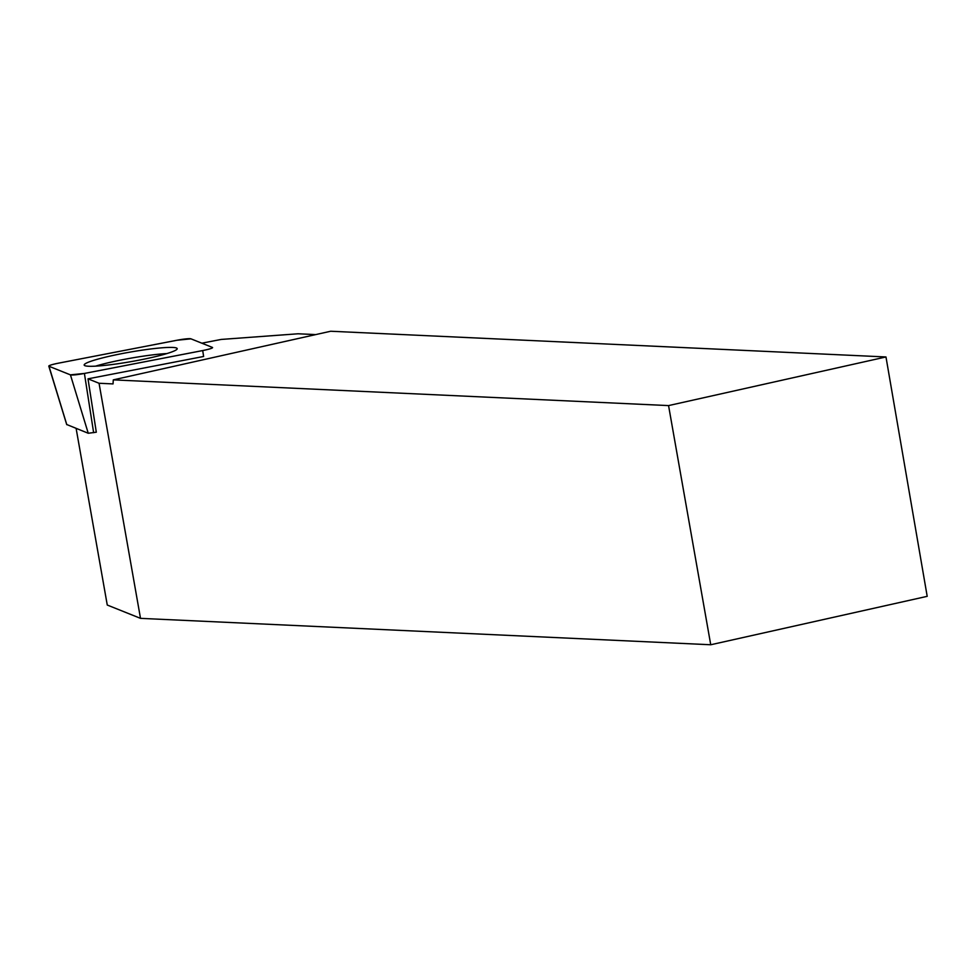 <?xml version="1.0" encoding="UTF-8"?>
<svg xmlns="http://www.w3.org/2000/svg" width="976" height="976" viewBox="0 0 976 976"><rect width="100%" height="100%" fill="white"/><g stroke="black" fill="none" stroke-linecap="round" stroke-linejoin="round"><path stroke-width="1.46" d="M202.703 350.567A12.2 1.232 -10 0 0 212.585 347.602A12.2 1.232 -10 0 0 212.39 347.419L190.942 338.831A12.2 1.232 -10 0 0 176.961 340.258L58.67 363.133A12.2 1.232 -10 0 0 48.8 366.122A12.2 1.232 -10 0 0 48.983 366.281L70.443 374.869A12.2 1.232 -10 0 0 84.412 373.442L202.703 350.567L203.618 356.472L87.999 378.834L96.307 432.209L88.243 433.259L66.746 424.523M92.452 360.754A47.226 4.782 -10 0 0 84.18 365.085A47.226 4.782 -10 0 0 117.364 363.816A47.226 4.782 -10 0 0 168.921 352.934A47.226 4.782 -10 0 0 177.205 348.676A47.226 4.782 -10 0 0 144.326 349.835A47.226 4.782 -10 0 0 92.452 360.754M315.699 334.597L298.083 333.78L221.162 339.441L201.812 343.186M885.976 356.96L330.705 331.242L113.289 379.871L668.56 405.589L885.976 356.96L927.2 596.336L710.735 644.758L140.507 618.357L107.262 605.035L76.116 428.391M87.999 378.834L99.052 383.263L113.045 383.91L113.289 379.871M99.052 383.263L140.507 618.357M710.735 644.758L668.56 405.589M95.526 366.159A46.799 4.734 170 0 1 112.057 361.901A46.799 4.734 170 0 1 166.908 353.568M70.431 374.857L48.995 366.281C48.422 365.622 51.667 364.56 58.719 363.121L176.912 340.258L190.942 338.831L212.378 347.419C212.951 348.078 209.706 349.127 202.654 350.567L84.461 373.43L70.431 374.857L88.243 433.259M48.983 366.281L66.795 424.67M84.412 373.442L93.635 432.697M66.722 424.609L48.8 366.122"/></g></svg>
